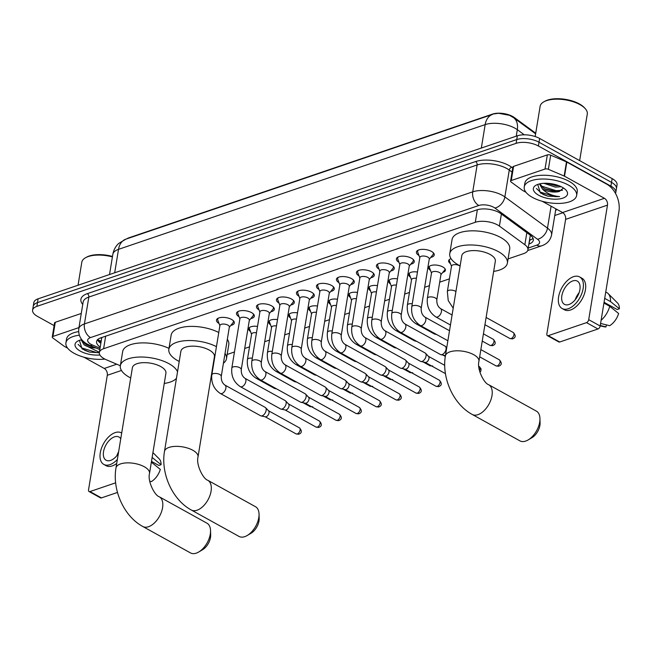 <?xml version="1.0" encoding="UTF-8"?>
<svg xmlns="http://www.w3.org/2000/svg" width="652" height="652" viewBox="0 0 652 652"><rect width="100%" height="100%" fill="white"/><g stroke="black" fill="none" stroke-linecap="round" stroke-linejoin="round"><path stroke-width="0.98" d="M430.483 270.409A8.492 3.708 9.3 0 1 428.633 267.54A8.492 3.708 9.3 0 1 433.971 265.014A8.492 3.708 9.3 0 1 442.798 266.953A8.492 3.708 9.3 0 1 445.406 270.287A8.492 3.708 9.3 0 1 442.741 272.414M219.039 323.482A9.038 3.945 9.3 0 1 216.488 320.059A9.038 3.945 9.3 0 1 222.161 317.377A9.038 3.945 9.3 0 1 231.55 319.431A9.038 3.945 9.3 0 1 234.329 322.976A9.038 3.945 9.3 0 1 230.816 325.413M239.031 316.685A9.038 3.945 9.3 0 1 236.48 313.262A9.038 3.945 9.3 0 1 242.161 310.572A9.038 3.945 9.3 0 1 251.542 312.626A9.038 3.945 9.3 0 1 254.321 316.179A9.038 3.945 9.3 0 1 250.808 318.608M259.031 309.879A9.038 3.945 9.3 0 1 256.472 306.456A9.038 3.945 9.3 0 1 262.153 303.775A9.038 3.945 9.3 0 1 271.534 305.829A9.038 3.945 9.3 0 1 274.313 309.374A9.038 3.945 9.3 0 1 270.8 311.811M279.023 303.082A9.038 3.945 9.3 0 1 276.464 299.659A9.038 3.945 9.3 0 1 282.145 296.97A9.038 3.945 9.3 0 1 291.525 299.023A9.038 3.945 9.3 0 1 294.305 302.577A9.038 3.945 9.3 0 1 290.792 305.006M299.015 296.277A9.038 3.945 9.3 0 1 296.456 292.854A9.038 3.945 9.3 0 1 302.137 290.173A9.038 3.945 9.3 0 1 311.517 292.226A9.038 3.945 9.3 0 1 314.297 295.772A9.038 3.945 9.3 0 1 310.784 298.208M319.007 289.48A9.038 3.945 9.3 0 1 316.448 286.057A9.038 3.945 9.3 0 1 322.129 283.367A9.038 3.945 9.3 0 1 331.509 285.421A9.038 3.945 9.3 0 1 334.289 288.975A9.038 3.945 9.3 0 1 330.776 291.403M338.999 282.675A9.038 3.945 9.3 0 1 336.448 279.252A9.038 3.945 9.3 0 1 342.121 276.57A9.038 3.945 9.3 0 1 351.51 278.624A9.038 3.945 9.3 0 1 354.28 282.169A9.038 3.945 9.3 0 1 350.768 284.606M358.991 275.877A9.038 3.945 9.3 0 1 356.44 272.454A9.038 3.945 9.3 0 1 362.113 269.765A9.038 3.945 9.3 0 1 371.501 271.819A9.038 3.945 9.3 0 1 374.272 275.372A9.038 3.945 9.3 0 1 370.76 277.801M378.983 269.072A9.038 3.945 9.3 0 1 376.432 265.649A9.038 3.945 9.3 0 1 382.105 262.968A9.038 3.945 9.3 0 1 391.493 265.022A9.038 3.945 9.3 0 1 394.264 268.567A9.038 3.945 9.3 0 1 390.752 271.004M398.975 262.275A9.038 3.945 9.3 0 1 396.424 258.852A9.038 3.945 9.3 0 1 402.097 256.163A9.038 3.945 9.3 0 1 411.485 258.216A9.038 3.945 9.3 0 1 414.256 261.77A9.038 3.945 9.3 0 1 410.744 264.199M418.967 255.47A9.038 3.945 9.3 0 1 416.416 252.047A9.038 3.945 9.3 0 1 422.088 249.366A9.038 3.945 9.3 0 1 431.477 251.419A9.038 3.945 9.3 0 1 434.248 254.973A9.038 3.945 9.3 0 1 430.736 257.401M508.079 258.901L523.662 253.604A15.925 6.96 -170.7 0 0 527.924 249.838A15.925 6.96 -170.7 0 0 524.86 244.736L499.408 226.097A15.925 6.96 -170.7 0 0 497.582 224.94A15.925 6.96 -170.7 0 0 475.308 222.283L103.611 348.722A15.925 6.96 -170.7 0 0 99.349 352.487A15.925 6.96 -170.7 0 0 106.39 359.79L120.343 365.739A29.201 12.755 9.3 0 1 138.68 357.068A29.201 12.755 9.3 0 1 169.007 363.718A29.201 12.755 9.3 0 1 177.531 371.77M535.724 133.204L514.306 117.515A14.336 6.259 -170.7 0 0 512.659 116.472A14.336 6.259 -170.7 0 0 492.61 114.084L128.843 237.825A14.336 6.259 -170.7 0 0 126.684 238.876M99.349 352.487L101.663 338.347A15.925 6.96 9.3 0 1 101.956 337.451M227.173 354.46L234.451 351.982M244.712 348.494L249.504 346.864M264.704 341.697L269.496 340.067M284.696 334.892L289.488 333.262M304.688 328.095L309.48 326.465M324.68 321.289L329.472 319.659M344.672 314.492L349.464 312.862M364.664 307.687L369.456 306.057M384.656 300.89L389.448 299.26M404.656 294.085L409.44 292.455M424.648 287.287L429.44 285.657M439.692 282.169L449.432 278.852M450.475 263.604A8.492 3.708 9.3 0 1 448.633 260.743A8.492 3.708 9.3 0 1 451.037 258.689M410.491 277.206A8.492 3.708 9.3 0 1 408.641 274.345A8.492 3.708 9.3 0 1 417.459 272.031M390.491 284.011A8.492 3.708 9.3 0 1 388.649 281.142A8.492 3.708 9.3 0 1 397.467 278.828M370.499 290.808A8.492 3.708 9.3 0 1 368.657 287.948A8.492 3.708 9.3 0 1 377.475 285.633M350.507 297.614A8.492 3.708 9.3 0 1 348.665 294.745A8.492 3.708 9.3 0 1 357.483 292.43M330.515 304.411A8.492 3.708 9.3 0 1 328.673 301.55A8.492 3.708 9.3 0 1 337.491 299.235M310.523 311.216A8.492 3.708 9.3 0 1 308.681 308.347A8.492 3.708 9.3 0 1 317.5 306.032M290.531 318.013A8.492 3.708 9.3 0 1 288.689 315.152A8.492 3.708 9.3 0 1 297.499 312.838M270.539 324.818A8.492 3.708 9.3 0 1 268.697 321.949A8.492 3.708 9.3 0 1 277.507 319.635M250.547 331.615A8.492 3.708 9.3 0 1 248.705 328.755A8.492 3.708 9.3 0 1 257.516 326.44M524.289 134.809L517.313 129.699A18.582 12.673 -53.8 0 0 513.531 117.653L509.505 115.322L498.617 113.285L492.61 114.084M54.124 325.601L37.49 316.399A15.925 6.96 9.3 0 1 32.6 310.14L33.219 306.367A15.925 6.96 9.3 0 1 37.482 302.601L516.734 139.569A15.925 6.96 9.3 0 1 539.008 142.226L611.543 182.389A15.925 6.96 9.3 0 1 616.433 188.64A15.925 6.96 9.3 0 0 611.543 182.389L539.008 142.226A15.925 6.96 9.3 0 0 516.734 139.569L37.482 302.601A15.925 6.96 9.3 0 0 33.219 306.367L33.839 302.601A15.925 6.96 9.3 0 1 38.101 298.828L517.354 135.795A15.925 6.96 9.3 0 1 539.628 138.46L612.155 178.615A15.925 6.96 9.3 0 1 617.053 184.875L615.814 192.413A15.925 6.96 9.3 0 1 615.496 193.375M528.87 244.084L529.049 244.019A15.925 6.96 -170.7 0 0 533.32 240.254A15.925 6.96 -170.7 0 0 530.255 235.152L500.989 213.717A15.925 6.96 -170.7 0 0 499.163 212.56A15.925 6.96 -170.7 0 0 476.881 209.903L100.848 337.826A15.925 6.96 -170.7 0 0 96.586 341.591A15.925 6.96 -170.7 0 0 100.229 347.092M32.6 310.14A15.925 6.96 9.3 0 1 36.871 306.375L516.115 143.342A15.925 6.96 9.3 0 1 538.397 145.999L610.924 186.154A15.925 6.96 9.3 0 1 615.814 192.413M562.88 212.739L554.77 215.494M100.848 343.319A15.925 6.96 9.3 0 1 97.498 339.806M533.026 238.273A15.925 6.96 9.3 0 1 529.668 240.254L529.481 240.311M511.274 180.522A2.657 1.157 -170.7 0 0 510.565 181.15L512.879 167.01A2.657 1.157 9.3 0 1 513.589 166.382L511.274 180.522L545.015 169.039L547.338 154.899A2.657 1.157 9.3 0 1 550.687 155.168L566.474 161.892A2.657 1.157 9.3 0 1 566.832 162.063L606.743 184.166A21.239 14.784 -108.8 0 1 618.927 211.476L600.174 326.016A2.657 1.516 119 0 1 597.982 328.983L586.531 322.642A2.657 1.516 -61 0 0 588.715 319.667L607.477 205.135A5.306 3.7 71.2 0 0 604.428 198.306L564.518 176.203A2.657 1.157 -170.7 0 0 564.159 176.032L548.373 169.308A2.657 1.157 -170.7 0 0 545.015 169.039M513.589 166.382L547.338 154.899M542.219 201.281L562.57 212.544A5.306 3.7 71.2 0 1 565.61 219.374L546.857 333.914A2.657 1.516 -61 0 0 547.378 335.617A2.657 1.516 -61 0 0 548.275 335.658L559.726 341.998L597.982 328.983M559.726 341.998A2.657 1.516 119 0 1 558.829 341.958L547.378 335.617M548.275 335.658L586.531 322.642M510.565 181.15A2.657 1.157 -170.7 0 0 511.078 181.998L522.35 190.254A2.657 1.157 -170.7 0 0 522.651 190.449L525.985 192.291M568.943 304.5A13.276 7.563 -61 0 0 579.009 293.025A13.276 7.563 -61 0 0 577.297 281.102A13.276 7.563 -61 0 0 572.798 280.93A13.276 7.563 -61 0 0 562.733 292.406A13.276 7.563 -61 0 0 564.436 304.329A13.276 7.563 -61 0 0 568.943 304.5M604.054 302.275L617.183 309.545L619.4 308.787L610.508 301.574L604.697 298.355M562.122 308.51L564.412 309.781A18.052 10.285 -61 0 0 570.533 310.01A18.052 10.285 -61 0 0 584.225 294.411A18.052 10.285 -61 0 0 581.902 278.192L579.612 276.921A18.052 10.285 -61 0 0 573.491 276.692A18.052 10.285 -61 0 0 559.807 292.3A18.052 10.285 -61 0 0 562.122 308.51A18.052 10.285 -61 0 0 568.242 308.746A18.052 10.285 -61 0 0 581.934 293.139A18.052 10.285 -61 0 0 579.612 276.921M610.508 301.574A17.522 9.984 -61 0 0 608.145 293.587A17.522 9.984 -61 0 0 606.841 292.609L605.741 291.998M619.4 308.787A13.806 7.865 -61 0 0 617.517 302.976L608.145 293.587M600.199 325.861L604.322 326.815A13.806 7.865 -61 0 0 606.034 326.921L606.368 324.875M600.256 325.478L606.034 326.921M603.988 302.715L609.498 305.764L609.571 305.332M601.103 320.295A17.522 9.984 -61 0 0 609.742 306.285L618.626 313.498A13.806 7.865 -61 0 1 609.644 325.69L600.59 323.433M603.931 303.074L609.742 306.285M579.139 292.65A13.276 7.563 -61 0 0 575.203 299.765M535.178 136.545L540.133 106.3A23.896 10.44 9.3 0 1 543.915 101.785L544.95 101.215A22.828 9.976 9.3 0 1 579.383 103.937A22.828 9.976 9.3 0 1 584.347 107.661L585.137 108.534A23.896 10.44 9.3 0 1 587.289 114.019L579.661 160.62M543.915 101.785A23.896 10.44 9.3 0 1 579.946 104.638A23.896 10.44 9.3 0 1 585.137 108.534M532.391 197.369A26.545 11.597 9.3 0 1 524.232 186.945A26.545 11.597 9.3 0 1 540.907 179.055A26.545 11.597 9.3 0 1 568.479 185.095A26.545 11.597 9.3 0 1 576.629 195.518A26.545 11.597 9.3 0 1 559.954 203.408A26.545 11.597 9.3 0 1 532.391 197.369M524.232 186.945L524.852 183.171A26.545 11.597 9.3 0 1 541.527 175.282A26.545 11.597 9.3 0 1 569.098 181.321A26.545 11.597 9.3 0 1 577.248 191.753L576.629 195.518M546.775 183.285L555.651 185.633L558.772 185.657M543.915 183.31L555.406 187.124L561.201 186.708M539.84 183.831L543.279 187.866L545.642 189.194L554.673 191.615L559.237 191.484L563.524 188.029M559.237 191.484A11.997 5.24 9.3 0 1 543.051 189.292A11.997 5.24 9.3 0 1 542.382 188.901L539.473 183.913M562.195 187.23A17.311 7.563 9.3 0 1 565.96 190.058A17.311 7.563 9.3 0 1 560.451 198.754A17.311 7.563 9.3 0 1 538.666 195.233A17.311 7.563 9.3 0 1 536.091 185.168A17.311 7.563 9.3 0 1 562.195 187.23M537.737 184.434L540.361 192.935L547.876 196.187L559.595 196.586C552.977 196.097 547.411 193.742 542.896 189.504L542.382 188.901M547.044 183.293L558.316 185.486M544.803 188.77L556.009 191.427L559.563 191.419M542.937 194.361L547.876 196.187M550.394 183.587L555.186 184.516M541.103 186.007L556.132 190.677L562.489 190.286M536.417 188.477L540.247 192.079L555.154 196.66L559.595 196.586M519.921 440.866A16.993 9.682 -61 0 0 525.683 441.078A16.993 9.682 -61 0 0 528.087 439.961A16.993 9.682 -61 0 0 539.954 418.535A16.993 9.682 -61 0 0 536.384 411.135L488.666 384.713A16.993 9.682 119 0 1 490.85 399.978A16.993 9.682 119 0 1 477.965 414.664A16.993 9.682 119 0 1 472.203 414.444L519.921 440.866M488.666 384.713C484.012 383.376 476.775 368.975 478.927 361.363L495.341 261.15A16.993 7.425 -170.7 0 0 490.117 254.476A16.993 7.425 -170.7 0 0 472.472 250.612A16.993 7.425 -170.7 0 0 461.803 255.665L445.397 355.87C441.583 377.875 453.221 404.183 472.203 414.444M460.125 265.902A29.201 12.755 9.3 0 1 458.723 265.16A29.201 12.755 9.3 0 1 449.75 253.685A29.201 12.755 9.3 0 1 468.095 245.013A29.201 12.755 9.3 0 1 498.421 251.656A29.201 12.755 9.3 0 1 507.386 263.123A29.201 12.755 9.3 0 1 493.662 271.395M449.75 253.685L452.064 239.545A29.201 12.755 9.3 0 1 470.41 230.873A29.201 12.755 9.3 0 1 500.736 237.515A29.201 12.755 9.3 0 1 509.701 248.982L507.386 263.123M539.954 418.535L540.084 422.985A11.679 6.659 119 0 1 531.926 437.712L528.087 439.961M239.015 536.425A16.993 9.682 -61 0 0 244.769 536.645A16.993 9.682 -61 0 0 247.181 535.52A16.993 9.682 -61 0 0 259.048 514.102A16.993 9.682 -61 0 0 255.47 506.694L207.752 480.271A16.993 9.682 119 0 1 209.936 495.536A16.993 9.682 119 0 1 197.059 510.223A16.993 9.682 119 0 1 191.297 510.003L239.015 536.425M207.752 480.271C203.106 478.935 195.869 464.534 198.021 456.922L214.427 356.709A16.993 7.425 -170.7 0 0 209.21 350.042A16.993 7.425 -170.7 0 0 191.566 346.171A16.993 7.425 -170.7 0 0 180.897 351.224L164.483 451.428C160.677 473.433 172.307 499.742 191.297 510.003M179.219 361.461A29.201 12.755 9.3 0 1 177.817 360.719A29.201 12.755 9.3 0 1 168.844 349.252A29.201 12.755 9.3 0 1 186.521 340.605A29.201 12.755 9.3 0 1 216.448 346.652M168.844 349.252L171.158 335.112A29.201 12.755 9.3 0 1 188.844 326.465A29.201 12.755 9.3 0 1 218.762 332.512M225.022 353.433A29.201 12.755 9.3 0 1 226.48 358.69A29.201 12.755 9.3 0 1 223.424 363.205M227.336 339.293A29.201 12.755 9.3 0 1 228.795 344.549L226.48 358.69M259.048 514.102L259.17 518.544A11.679 6.659 119 0 1 251.02 533.271L247.181 535.52M190.506 552.92A16.993 9.682 -61 0 0 196.268 553.14A16.993 9.682 -61 0 0 198.681 552.024A16.993 9.682 -61 0 0 210.539 530.598A16.993 9.682 -61 0 0 206.969 523.197L159.251 496.775A16.993 9.682 119 0 1 161.435 512.032A16.993 9.682 119 0 1 148.55 526.718A16.993 9.682 119 0 1 142.796 526.498L190.506 552.92M159.251 496.775C154.605 495.43 147.368 481.029 149.52 473.417L165.926 373.213A16.993 7.425 -170.7 0 0 160.71 366.538A16.993 7.425 -170.7 0 0 143.065 362.675A16.993 7.425 -170.7 0 0 132.389 367.72L115.983 467.932C112.168 489.929 123.807 516.245 142.796 526.498M130.718 377.956A29.201 12.755 9.3 0 1 129.308 377.223A29.201 12.755 9.3 0 1 120.343 365.748L122.657 351.607A29.201 12.755 9.3 0 1 139.585 343.009A29.201 12.755 9.3 0 1 168.982 348.38M176.464 378.282A29.201 12.755 9.3 0 1 164.247 383.449M210.539 530.598L210.669 535.039A11.679 6.659 119 0 1 202.519 549.775L198.681 552.024M418.454 250.05A7.963 3.48 -170.7 0 0 417.63 251.281A7.963 3.48 -170.7 0 0 417.728 252.153L419.806 257.703M427.81 257.116A4.776 2.086 -170.7 0 0 422.846 256.032A4.776 2.086 -170.7 0 0 419.847 257.45L411.754 306.847A4.776 2.086 -170.7 0 1 412.838 305.788A4.776 2.086 -170.7 0 1 419.717 306.513A4.776 2.086 -170.7 0 1 421.192 308.388L429.277 258.991A4.776 2.086 -170.7 0 0 427.81 257.116M429.236 259.252L432.977 254.647A7.963 3.48 -170.7 0 0 433.352 253.856A7.963 3.48 -170.7 0 0 432.952 252.43M398.462 256.855A7.963 3.48 -170.7 0 0 397.638 258.078A7.963 3.48 -170.7 0 0 397.736 258.95L399.815 264.508M407.818 263.921A4.776 2.086 -170.7 0 0 402.854 262.829A4.776 2.086 -170.7 0 0 399.855 264.247L391.762 313.645A4.776 2.086 -170.7 0 1 392.846 312.593A4.776 2.086 -170.7 0 1 399.725 313.319A4.776 2.086 -170.7 0 1 401.2 315.193L409.285 265.796A4.776 2.086 -170.7 0 0 407.818 263.921M400.255 332.251A4.776 2.722 119 0 0 401.673 332.373A4.776 2.722 119 0 0 401.876 332.316A4.776 2.722 119 0 0 405.503 328.184A4.776 2.722 119 0 0 404.884 323.897L445.12 346.171A4.776 2.722 119 0 1 445.495 346.465A4.776 2.722 119 0 1 446.058 349.244A4.776 2.722 119 0 1 442.113 354.59A4.776 2.722 119 0 1 440.939 354.696A4.776 2.722 119 0 1 440.491 354.533L400.255 332.251C393.824 327.907 390.996 321.705 391.762 313.645M445.43 355.625A3.447 1.964 119 0 1 445.275 355.601L440.939 354.696M409.244 266.049L412.985 261.452A7.963 3.48 -170.7 0 0 413.352 260.653A7.963 3.48 -170.7 0 0 412.96 259.227M378.47 263.652A7.963 3.48 -170.7 0 0 377.647 264.883A7.963 3.48 -170.7 0 0 377.744 265.755L379.823 271.305M387.826 270.719A4.776 2.086 -170.7 0 0 382.863 269.635A4.776 2.086 -170.7 0 0 379.863 271.053L371.77 320.45A4.776 2.086 -170.7 0 1 372.854 319.39A4.776 2.086 -170.7 0 1 379.733 320.116A4.776 2.086 -170.7 0 1 381.2 321.99L389.293 272.593A4.776 2.086 -170.7 0 0 387.826 270.719M380.263 339.056A4.776 2.722 119 0 0 381.681 339.179A4.776 2.722 119 0 0 381.885 339.121A4.776 2.722 119 0 0 385.511 334.989A4.776 2.722 119 0 0 384.892 330.694L425.128 352.976A4.776 2.722 119 0 1 425.503 353.262A4.776 2.722 119 0 1 426.058 356.049A4.776 2.722 119 0 1 422.121 361.395A4.776 2.722 119 0 1 420.947 361.501A4.776 2.722 119 0 1 420.499 361.33L380.263 339.056C373.832 334.704 371.004 328.502 371.77 320.45M428.299 356.245A3.447 1.964 119 0 1 428.576 356.457A3.447 1.964 119 0 1 428.975 358.47A3.447 1.964 119 0 1 426.131 362.333A3.447 1.964 119 0 1 425.283 362.406L420.947 361.501M389.252 272.854L392.993 268.249A7.963 3.48 -170.7 0 0 393.36 267.459A7.963 3.48 -170.7 0 0 392.969 266.032M358.478 270.458A7.963 3.48 -170.7 0 0 357.646 271.68A7.963 3.48 -170.7 0 0 357.752 272.552L359.822 278.111M367.834 277.524A4.776 2.086 -170.7 0 0 362.871 276.432A4.776 2.086 -170.7 0 0 359.871 277.85L351.778 327.247A4.776 2.086 -170.7 0 1 352.862 326.196A4.776 2.086 -170.7 0 1 359.741 326.921A4.776 2.086 -170.7 0 1 361.208 328.795L369.301 279.398A4.776 2.086 -170.7 0 0 367.834 277.524M360.271 345.853A4.776 2.722 119 0 0 361.689 345.976A4.776 2.722 119 0 0 361.893 345.919A4.776 2.722 119 0 0 365.511 341.787A4.776 2.722 119 0 0 364.9 337.5L405.137 359.774A4.776 2.722 119 0 1 405.511 360.067A4.776 2.722 119 0 1 406.066 362.846A4.776 2.722 119 0 1 402.129 368.193A4.776 2.722 119 0 1 400.956 368.298A4.776 2.722 119 0 1 400.507 368.135L360.271 345.853C353.84 341.509 351.012 335.307 351.778 327.247M408.307 363.05A3.447 1.964 119 0 1 408.584 363.262A3.447 1.964 119 0 1 408.983 365.267A3.447 1.964 119 0 1 406.139 369.13A3.447 1.964 119 0 1 405.291 369.203L400.956 368.298M369.26 279.651L373.001 275.054A7.963 3.48 -170.7 0 0 373.368 274.256A7.963 3.48 -170.7 0 0 372.977 272.829M338.486 277.255A7.963 3.48 -170.7 0 0 337.654 278.485A7.963 3.48 -170.7 0 0 337.76 279.358L339.831 284.908M347.842 284.321A4.776 2.086 -170.7 0 0 342.879 283.237A4.776 2.086 -170.7 0 0 339.879 284.655L331.786 334.052A4.776 2.086 -170.7 0 1 332.87 332.993A4.776 2.086 -170.7 0 1 339.749 333.718A4.776 2.086 -170.7 0 1 341.216 335.593L349.309 286.195A4.776 2.086 -170.7 0 0 347.842 284.321M340.279 352.659A4.776 2.722 119 0 0 341.697 352.781A4.776 2.722 119 0 0 341.901 352.724A4.776 2.722 119 0 0 345.519 348.592A4.776 2.722 119 0 0 344.908 344.297L385.145 366.579A4.776 2.722 119 0 1 385.519 366.864A4.776 2.722 119 0 1 386.074 369.651A4.776 2.722 119 0 1 382.137 374.998A4.776 2.722 119 0 1 380.964 375.104A4.776 2.722 119 0 1 380.515 374.933L340.279 352.659C333.848 348.307 331.02 342.104 331.786 334.052M388.315 369.847A3.447 1.964 119 0 1 388.592 370.059A3.447 1.964 119 0 1 388.991 372.072A3.447 1.964 119 0 1 386.147 375.935A3.447 1.964 119 0 1 385.299 376.008L380.964 375.104M349.268 286.456L353.009 281.851A7.963 3.48 -170.7 0 0 353.376 281.061A7.963 3.48 -170.7 0 0 352.985 279.635M318.494 284.06A7.963 3.48 -170.7 0 0 317.663 285.283A7.963 3.48 -170.7 0 0 317.76 286.155L319.839 291.713M327.85 291.126A4.776 2.086 -170.7 0 0 322.887 290.034A4.776 2.086 -170.7 0 0 319.879 291.452L311.795 340.849A4.776 2.086 -170.7 0 1 312.878 339.798A4.776 2.086 -170.7 0 1 319.757 340.523A4.776 2.086 -170.7 0 1 321.224 342.398L329.317 293.001A4.776 2.086 -170.7 0 0 327.85 291.126M320.287 359.456A4.776 2.722 119 0 0 321.705 359.578A4.776 2.722 119 0 0 321.909 359.521A4.776 2.722 119 0 0 325.527 355.389A4.776 2.722 119 0 0 324.916 351.102L365.153 373.376A4.776 2.722 119 0 1 365.527 373.669A4.776 2.722 119 0 1 366.082 376.448A4.776 2.722 119 0 1 362.137 381.795A4.776 2.722 119 0 1 360.972 381.901A4.776 2.722 119 0 1 360.523 381.738L320.287 359.456C313.856 355.112 311.028 348.91 311.795 340.849M368.323 376.652A3.447 1.964 119 0 1 368.6 376.864A3.447 1.964 119 0 1 368.999 378.869A3.447 1.964 119 0 1 366.147 382.732A3.447 1.964 119 0 1 365.307 382.805L360.972 381.901M329.276 293.253L333.009 288.657A7.963 3.48 -170.7 0 0 333.384 287.858A7.963 3.48 -170.7 0 0 332.993 286.432M298.502 290.857A7.963 3.48 -170.7 0 0 297.671 292.088A7.963 3.48 -170.7 0 0 297.768 292.96L299.847 298.51M307.85 297.923A4.776 2.086 -170.7 0 0 302.895 296.839A4.776 2.086 -170.7 0 0 299.887 298.257L291.803 347.655A4.776 2.086 -170.7 0 1 292.887 346.595A4.776 2.086 -170.7 0 1 299.765 347.32A4.776 2.086 -170.7 0 1 301.232 349.195L309.325 299.798A4.776 2.086 -170.7 0 0 307.85 297.923M300.295 366.261A4.776 2.722 119 0 0 301.713 366.383A4.776 2.722 119 0 0 301.917 366.326A4.776 2.722 119 0 0 305.535 362.194A4.776 2.722 119 0 0 304.924 357.899L345.161 380.181A4.776 2.722 119 0 1 345.536 380.466A4.776 2.722 119 0 1 346.09 383.254A4.776 2.722 119 0 1 342.145 388.6A4.776 2.722 119 0 1 340.98 388.706A4.776 2.722 119 0 1 340.531 388.535L300.295 366.261C293.865 361.909 291.028 355.707 291.803 347.655M348.331 383.449A3.447 1.964 119 0 1 348.608 383.661A3.447 1.964 119 0 1 349.007 385.674A3.447 1.964 119 0 1 346.155 389.537A3.447 1.964 119 0 1 345.315 389.611L340.98 388.706M309.276 300.059L313.017 295.454A7.963 3.48 -170.7 0 0 313.392 294.663A7.963 3.48 -170.7 0 0 313.001 293.237M278.51 297.662A7.963 3.48 -170.7 0 0 277.679 298.885A7.963 3.48 -170.7 0 0 277.776 299.757L279.855 305.315M287.858 304.728A4.776 2.086 -170.7 0 0 282.903 303.636A4.776 2.086 -170.7 0 0 279.895 305.054L271.811 354.452A4.776 2.086 -170.7 0 1 272.895 353.4A4.776 2.086 -170.7 0 1 279.773 354.126A4.776 2.086 -170.7 0 1 281.24 356L289.325 306.603A4.776 2.086 -170.7 0 0 287.858 304.728M280.303 373.058A4.776 2.722 119 0 0 281.721 373.18A4.776 2.722 119 0 0 281.917 373.123A4.776 2.722 119 0 0 285.543 368.991A4.776 2.722 119 0 0 284.932 364.704L325.161 386.978A4.776 2.722 119 0 1 325.544 387.272A4.776 2.722 119 0 1 326.098 390.051A4.776 2.722 119 0 1 322.153 395.397A4.776 2.722 119 0 1 320.98 395.503A4.776 2.722 119 0 1 320.531 395.34L280.303 373.058C273.873 368.714 271.036 362.512 271.811 354.452M328.339 390.255A3.447 1.964 119 0 1 328.608 390.466A3.447 1.964 119 0 1 329.015 392.471A3.447 1.964 119 0 1 326.163 396.334A3.447 1.964 119 0 1 325.315 396.408L320.98 395.503M289.284 306.856L293.025 302.259A7.963 3.48 -170.7 0 0 293.4 301.46A7.963 3.48 -170.7 0 0 293.009 300.034M258.518 304.46A7.963 3.48 -170.7 0 0 257.687 305.69A7.963 3.48 -170.7 0 0 257.784 306.562L259.863 312.112M267.866 311.526A4.776 2.086 -170.7 0 0 262.903 310.442A4.776 2.086 -170.7 0 0 259.903 311.86L251.819 361.257A4.776 2.086 -170.7 0 1 252.894 360.197A4.776 2.086 -170.7 0 1 259.781 360.923A4.776 2.086 -170.7 0 1 261.248 362.797L269.333 313.4A4.776 2.086 -170.7 0 0 267.866 311.526M260.311 379.863A4.776 2.722 119 0 0 261.721 379.986A4.776 2.722 119 0 0 261.925 379.92A4.776 2.722 119 0 0 265.551 375.796A4.776 2.722 119 0 0 264.94 371.501L305.169 393.775A4.776 2.722 119 0 1 305.552 394.069A4.776 2.722 119 0 1 306.106 396.856A4.776 2.722 119 0 1 302.161 402.202A4.776 2.722 119 0 1 300.988 402.308A4.776 2.722 119 0 1 300.539 402.137L260.311 379.863C253.881 375.511 251.044 369.309 251.819 361.257M308.347 397.052A3.447 1.964 119 0 1 308.616 397.264A3.447 1.964 119 0 1 309.024 399.277A3.447 1.964 119 0 1 306.171 403.14A3.447 1.964 119 0 1 305.323 403.213L300.988 402.308M269.292 313.661L273.033 309.056A7.963 3.48 -170.7 0 0 273.408 308.266A7.963 3.48 -170.7 0 0 273.017 306.839M238.518 311.265A7.963 3.48 -170.7 0 0 237.695 312.487A7.963 3.48 -170.7 0 0 237.793 313.359L239.871 318.918M247.874 318.331A4.776 2.086 -170.7 0 0 242.911 317.239A4.776 2.086 -170.7 0 0 239.912 318.657L231.827 368.054A4.776 2.086 -170.7 0 1 232.903 367.003A4.776 2.086 -170.7 0 1 239.789 367.728A4.776 2.086 -170.7 0 1 241.256 369.602L249.341 320.205A4.776 2.086 -170.7 0 0 247.874 318.331M240.311 386.66A4.776 2.722 119 0 0 241.729 386.783A4.776 2.722 119 0 0 241.933 386.726A4.776 2.722 119 0 0 245.559 382.594A4.776 2.722 119 0 0 244.948 378.307L285.177 400.581A4.776 2.722 119 0 1 285.56 400.874A4.776 2.722 119 0 1 286.114 403.653A4.776 2.722 119 0 1 282.169 409A4.776 2.722 119 0 1 280.996 409.106A4.776 2.722 119 0 1 280.547 408.943L240.311 386.66C233.889 382.317 231.052 376.114 231.827 368.054M288.355 403.857A3.447 1.964 119 0 1 288.624 404.069A3.447 1.964 119 0 1 289.023 406.074A3.447 1.964 119 0 1 286.179 409.937A3.447 1.964 119 0 1 285.332 410.01L280.996 409.106M249.3 320.458L253.041 315.861A7.963 3.48 -170.7 0 0 253.416 315.063A7.963 3.48 -170.7 0 0 253.017 313.636M218.526 318.062A7.963 3.48 -170.7 0 0 217.703 319.293A7.963 3.48 -170.7 0 0 217.801 320.165L219.879 325.715M227.882 325.128A4.776 2.086 -170.7 0 0 222.919 324.044A4.776 2.086 -170.7 0 0 219.92 325.462L211.827 374.859A4.776 2.086 -170.7 0 1 212.911 373.8A4.776 2.086 -170.7 0 1 219.797 374.525A4.776 2.086 -170.7 0 1 221.264 376.4L229.349 327.002A4.776 2.086 -170.7 0 0 227.882 325.128M220.319 393.466A4.776 2.722 119 0 0 221.737 393.588A4.776 2.722 119 0 0 221.941 393.523A4.776 2.722 119 0 0 225.568 389.399A4.776 2.722 119 0 0 224.948 385.104L265.185 407.378A4.776 2.722 119 0 1 265.568 407.671A4.776 2.722 119 0 1 266.122 410.458A4.776 2.722 119 0 1 262.177 415.805A4.776 2.722 119 0 1 261.004 415.911A4.776 2.722 119 0 1 260.555 415.74L220.319 393.466C213.889 389.114 211.061 382.911 211.827 374.859M268.363 410.654A3.447 1.964 119 0 1 268.632 410.866A3.447 1.964 119 0 1 269.031 412.879A3.447 1.964 119 0 1 266.187 416.742A3.447 1.964 119 0 1 265.34 416.815L261.004 415.911M229.308 327.263L233.049 322.658A7.963 3.48 -170.7 0 0 233.424 321.868A7.963 3.48 -170.7 0 0 233.025 320.442M449.424 259.504A7.963 3.48 -170.7 0 0 449.309 259.887A7.963 3.48 -170.7 0 0 449.407 260.759L451.486 266.309M460.092 266.114A4.776 2.086 -170.7 0 0 459.489 265.723A4.776 2.086 -170.7 0 0 454.526 264.63A4.776 2.086 -170.7 0 0 451.526 266.057L447.353 291.509A4.776 2.086 -170.7 0 1 448.437 290.45A4.776 2.086 -170.7 0 1 455.324 291.175A4.776 2.086 -170.7 0 1 455.927 291.566M429.432 266.301A7.963 3.48 -170.7 0 0 429.318 266.684A7.963 3.48 -170.7 0 0 429.415 267.556L431.494 273.106M436.799 299.855L440.964 274.402A4.776 2.086 -170.7 0 0 439.497 272.52A4.776 2.086 -170.7 0 0 434.534 271.436A4.776 2.086 -170.7 0 0 431.534 272.854L427.362 298.306A4.776 2.086 -170.7 0 1 428.445 297.255A4.776 2.086 -170.7 0 1 435.324 297.972A4.776 2.086 -170.7 0 1 436.799 299.855C436.677 303.84 437.908 306.733 440.483 308.551A4.776 2.722 119 0 1 441.102 312.846A4.776 2.722 119 0 1 437.476 316.978A4.776 2.722 119 0 1 437.272 317.035A4.776 2.722 119 0 1 435.854 316.913L450.451 324.998M440.923 274.655L444.664 270.05A7.963 3.48 -170.7 0 0 445.031 269.26A7.963 3.48 -170.7 0 0 445.047 268.86M409.44 273.106A7.963 3.48 -170.7 0 0 409.326 273.49A7.963 3.48 -170.7 0 0 409.423 274.362L411.502 279.912M416.424 278.339A4.776 2.086 -170.7 0 0 411.542 279.659L407.37 305.112A4.776 2.086 -170.7 0 1 408.454 304.052A4.776 2.086 -170.7 0 1 412.26 303.799M435.87 334.101A4.776 2.722 119 0 1 434.868 334.15A4.776 2.722 119 0 1 434.419 333.987L415.862 323.718C409.432 319.366 406.603 313.164 407.37 305.112M389.448 279.904A7.963 3.48 -170.7 0 0 389.325 280.287A7.963 3.48 -170.7 0 0 389.431 281.159L391.502 286.709M396.432 285.144A4.776 2.086 -170.7 0 0 391.55 286.456L387.378 311.909A4.776 2.086 -170.7 0 1 388.462 310.857A4.776 2.086 -170.7 0 1 392.268 310.596M415.878 340.906A4.776 2.722 119 0 1 414.868 340.955A4.776 2.722 119 0 1 414.419 340.792L395.87 330.515C389.44 326.171 386.612 319.969 387.378 311.909M369.448 286.709A7.963 3.48 -170.7 0 0 369.334 287.092A7.963 3.48 -170.7 0 0 369.431 287.964L371.51 293.514M376.44 291.941A4.776 2.086 -170.7 0 0 371.55 293.261L367.386 318.714A4.776 2.086 -170.7 0 1 368.47 317.654A4.776 2.086 -170.7 0 1 372.268 317.402M395.886 347.703A4.776 2.722 119 0 1 394.876 347.752A4.776 2.722 119 0 1 394.427 347.589L375.878 337.32C369.448 332.968 366.62 326.766 367.386 318.714M349.456 293.506A7.963 3.48 -170.7 0 0 349.342 293.889A7.963 3.48 -170.7 0 0 349.439 294.761L351.518 300.311M356.448 298.746A4.776 2.086 -170.7 0 0 351.558 300.059L347.394 325.511A4.776 2.086 -170.7 0 1 348.478 324.46A4.776 2.086 -170.7 0 1 352.276 324.199M375.894 354.509A4.776 2.722 119 0 1 374.884 354.558A4.776 2.722 119 0 1 374.435 354.395L355.886 344.117C349.456 339.773 346.628 333.571 347.394 325.511M329.464 300.311A7.963 3.48 -170.7 0 0 329.35 300.694A7.963 3.48 -170.7 0 0 329.447 301.566L331.526 307.116M336.456 305.543A4.776 2.086 -170.7 0 0 331.566 306.864L327.402 332.316A4.776 2.086 -170.7 0 1 328.486 331.257A4.776 2.086 -170.7 0 1 332.284 331.004M355.894 361.306A4.776 2.722 119 0 1 354.892 361.355A4.776 2.722 119 0 1 354.443 361.192L335.894 350.923C329.464 346.571 326.636 340.368 327.402 332.316M309.472 307.108A7.963 3.48 -170.7 0 0 309.358 307.491A7.963 3.48 -170.7 0 0 309.455 308.363L311.534 313.914M316.464 312.349A4.776 2.086 -170.7 0 0 311.575 313.661L307.41 339.113A4.776 2.086 -170.7 0 1 308.494 338.062A4.776 2.086 -170.7 0 1 312.292 337.801M335.902 368.111A4.776 2.722 119 0 1 334.9 368.16A4.776 2.722 119 0 1 334.452 367.997L315.902 357.72C309.472 353.376 306.636 347.174 307.41 339.113M289.48 313.914A7.963 3.48 -170.7 0 0 289.366 314.297A7.963 3.48 -170.7 0 0 289.464 315.169L291.542 320.719M296.473 319.146A4.776 2.086 -170.7 0 0 291.583 320.466L287.418 345.919A4.776 2.086 -170.7 0 1 288.502 344.859A4.776 2.086 -170.7 0 1 292.3 344.606M315.91 374.908A4.776 2.722 119 0 1 314.908 374.957A4.776 2.722 119 0 1 314.46 374.794L295.91 364.525C289.48 360.173 286.644 353.971 287.418 345.919M269.488 320.711A7.963 3.48 -170.7 0 0 269.374 321.094A7.963 3.48 -170.7 0 0 269.472 321.966L271.55 327.516M276.472 325.951A4.776 2.086 -170.7 0 0 271.591 327.263L267.426 352.716A4.776 2.086 -170.7 0 1 268.502 351.664A4.776 2.086 -170.7 0 1 272.308 351.404M295.918 381.713A4.776 2.722 119 0 1 294.916 381.762A4.776 2.722 119 0 1 294.468 381.599L275.918 371.322C269.488 366.978 266.652 360.776 267.426 352.716M249.496 327.516A7.963 3.48 -170.7 0 0 249.382 327.899A7.963 3.48 -170.7 0 0 249.48 328.771L251.558 334.321M256.48 332.748A4.776 2.086 -170.7 0 0 251.599 334.068L247.434 359.521A4.776 2.086 -170.7 0 1 248.51 358.461A4.776 2.086 -170.7 0 1 252.316 358.209M275.926 388.51A4.776 2.722 119 0 1 274.924 388.559A4.776 2.722 119 0 1 274.476 388.396L255.918 378.127C249.496 373.775 246.66 367.573 247.434 359.521M52.959 336.432A2.657 1.157 -170.7 0 0 52.25 337.06L54.564 322.919A2.657 1.157 9.3 0 1 55.273 322.292L52.959 336.432L78.957 327.589M55.273 322.292L81.272 313.449M83.904 357.198L104.247 368.462A5.306 3.7 71.2 0 1 107.295 375.283L88.542 489.823A2.657 1.516 -61 0 0 89.055 491.535A2.657 1.516 -61 0 0 89.96 491.567L101.41 497.908L117.49 492.439M101.41 497.908A2.657 1.516 119 0 1 100.514 497.875L89.055 491.535M89.96 491.567L115.64 482.83M52.25 337.06A2.657 1.157 -170.7 0 0 52.755 337.907L64.035 346.163A2.657 1.157 -170.7 0 0 64.336 346.359L67.669 348.201M120.759 438.788A13.276 7.563 -61 0 0 118.982 437.019A13.276 7.563 -61 0 0 114.483 436.848A13.276 7.563 -61 0 0 104.418 448.323A13.276 7.563 -61 0 0 106.121 460.239A13.276 7.563 -61 0 0 110.62 460.41A13.276 7.563 -61 0 0 118.305 453.719M151.492 461.371L158.86 465.455L161.085 464.697L152.136 457.451M121.688 433.075A18.052 10.285 -61 0 0 121.296 432.838A18.052 10.285 -61 0 0 115.176 432.602A18.052 10.285 -61 0 0 101.484 448.209A18.052 10.285 -61 0 0 103.807 464.42L106.097 465.691A18.052 10.285 -61 0 0 112.217 465.919A18.052 10.285 -61 0 0 116.724 463.417M103.807 464.42A18.052 10.285 -61 0 0 109.927 464.656A18.052 10.285 -61 0 0 117.376 459.432M152.193 457.484A17.522 9.984 -61 0 0 152.209 456.962M161.085 464.697A13.806 7.865 -61 0 0 159.202 458.886L152.927 452.602M151.264 462.773A17.522 9.984 -61 0 0 151.427 462.203L160.31 469.416A13.806 7.865 -61 0 1 151.321 481.6L149.732 481.209M118.631 451.771A13.276 7.563 -61 0 0 116.879 455.675M78.044 285.242L81.81 262.21A23.896 10.44 9.3 0 1 85.599 257.695L86.634 257.124A22.828 9.976 9.3 0 1 112.486 256.456M85.599 257.695A23.896 10.44 9.3 0 1 112.413 256.921M104.85 359.073A26.545 11.597 9.3 0 1 74.075 353.278A26.545 11.597 9.3 0 1 65.917 342.854A26.545 11.597 9.3 0 1 79.283 335.226M65.917 342.854L66.537 339.081A26.545 11.597 9.3 0 1 78.582 331.632M81.524 339.741L84.964 343.775L87.327 345.112L94.418 347.296M95.958 347.956A11.997 5.24 9.3 0 1 84.736 345.201A11.997 5.24 9.3 0 1 84.067 344.81L81.158 339.831M99.903 354.973A17.311 7.563 9.3 0 1 80.351 351.143A17.311 7.563 9.3 0 1 77.775 341.077A17.311 7.563 9.3 0 1 81.818 339.684M79.422 340.344L82.046 348.853L89.552 352.096L99.316 352.756M99.381 352.276L84.067 344.81M86.488 344.68L93.081 346.725M84.613 350.271L89.552 352.096M82.788 341.925L88.028 344.5M78.101 344.386L81.932 347.989L96.83 352.577L99.324 352.618M501.388 214.011L499.408 226.097M97.425 339.529L99.617 340.597A15.925 7.009 -66.9 0 0 101.256 340.833M514.306 117.515L514.2 118.142M101.182 337.712A5.306 2.323 -170.7 0 0 101.59 338.779M530.948 239.732A15.925 11.092 -108.8 0 1 529.62 239.496M477.354 209.748L475.308 222.283M526.832 232.65L524.86 244.736M105.665 336.188L103.611 348.722M516.245 136.17L517.313 129.699A21.239 9.275 -170.7 0 0 514.876 128.151A21.239 9.275 -170.7 0 0 485.169 124.605A18.582 12.934 -108.8 0 1 492.545 114.41L125.893 239.145A18.582 12.934 71.2 0 0 118.517 249.341A21.239 9.275 -170.7 0 0 112.829 254.362C113.578 250.075 115.518 246.44 118.656 243.465L125.893 239.145M481.331 148.053L485.169 124.605L118.517 249.341L114.679 272.78M38.101 298.828L36.871 306.375M517.354 135.795L516.115 143.342M539.628 138.46L538.397 145.999M612.155 178.615L610.924 186.154M528.218 248.062L536.718 245.168A10.619 4.637 -170.7 0 0 537.517 239.26L494.892 208.037A10.619 4.637 -170.7 0 0 493.67 207.263A10.619 4.637 -170.7 0 0 478.821 205.494L90.514 337.589A10.619 4.637 -170.7 0 0 90.93 344.272A10.619 4.637 -170.7 0 0 92.364 344.965L100.041 348.233M90.514 337.589A10.619 7.392 71.2 0 1 84.426 323.93L472.733 191.835A21.239 9.275 9.3 0 1 502.431 195.38A21.239 9.275 9.3 0 1 504.868 196.92L509.269 170.058A21.239 9.275 -170.7 0 0 506.832 168.518A21.239 9.275 -170.7 0 0 477.134 164.972L88.827 297.067A21.239 9.275 -170.7 0 0 83.13 302.088L78.737 328.95A21.239 9.275 9.3 0 1 84.426 323.93L88.827 297.067A2.657 1.85 -108.8 0 0 87.303 293.653L475.61 161.557A2.657 1.85 -108.8 0 1 477.134 164.972L472.733 191.835A10.619 7.392 71.2 0 0 478.821 205.494M78.737 328.95C78.24 335.707 81.109 340.768 87.335 344.134L89.748 345.307A10.619 4.678 -66.9 0 0 92.364 344.965M475.61 161.557A23.896 10.44 9.3 0 1 509.025 165.543A23.896 10.44 9.3 0 1 511.763 167.279L512.716 167.98M556.979 209.455A23.896 10.44 9.3 0 1 555.594 210.441M82.747 304.451A23.896 10.44 9.3 0 1 87.303 293.653M494.892 208.037A10.619 7.245 -53.8 0 0 504.868 196.92L547.493 228.143L551.087 206.195M537.517 239.26A10.619 7.245 -53.8 0 0 547.493 228.143A21.239 9.275 9.3 0 1 551.584 234.948L555.863 208.836M512.048 172.095L509.269 170.058A2.657 1.809 126.2 0 1 511.763 167.279M536.718 245.168A10.619 7.392 71.2 0 0 541.682 245.796C547.061 243.978 550.361 240.36 551.584 234.948M101.068 341.958L97.963 340.629M529.668 240.254L529.049 244.019M565.61 219.374L607.477 205.135M562.57 212.544L604.428 198.306M566.832 162.063L564.518 176.203M588.715 319.667L600.174 326.016M564.159 176.032L566.474 161.892M550.687 155.168L548.373 169.308M478.927 361.363A16.993 7.425 -170.7 0 0 473.711 354.688A16.993 7.425 -170.7 0 0 449.945 351.852A16.993 7.425 -170.7 0 0 445.397 355.87M198.021 456.922A16.993 7.425 -170.7 0 0 192.796 450.247A16.993 7.425 -170.7 0 0 169.039 447.411A16.993 7.425 -170.7 0 0 164.483 451.428M149.52 473.417A16.993 7.425 -170.7 0 0 144.296 466.75A16.993 7.425 -170.7 0 0 120.538 463.914A16.993 7.425 -170.7 0 0 115.983 467.932M496.017 365.886L498.804 366.139C501.893 364.99 502.081 362.895 499.359 359.847A3.447 1.964 119 0 1 499.807 362.952A3.447 1.964 119 0 1 497.191 365.935A3.447 1.964 119 0 1 496.017 365.886L479.668 356.84M498.804 366.139A3.447 2.404 -108.8 0 1 497.191 365.935M421.192 308.388C421.07 312.373 422.3 315.275 424.876 317.092A4.776 2.722 119 0 1 425.495 321.387A4.776 2.722 119 0 1 421.868 325.519A4.776 2.722 119 0 1 421.665 325.576A4.776 2.722 119 0 1 420.247 325.454C413.816 321.102 410.988 314.9 411.754 306.847M479.937 372.3L480.907 370.947L481.046 368.828L479.367 366.652A3.447 1.964 119 0 1 479.448 370.556M436.041 386.294L438.82 386.538C441.917 385.397 442.105 383.303 439.383 380.255A3.447 1.964 119 0 1 439.823 383.352A3.447 1.964 119 0 1 437.207 386.334A3.447 1.964 119 0 1 436.041 386.294L405.12 369.171M438.82 386.538A3.447 2.404 -108.8 0 1 437.207 386.334M416.049 393.091L418.828 393.343C421.925 392.194 422.105 390.1 419.391 387.052A3.447 1.964 119 0 1 419.831 390.157A3.447 1.964 119 0 1 417.215 393.14A3.447 1.964 119 0 1 416.049 393.091L385.12 375.968M418.828 393.343A3.447 2.404 -108.8 0 1 417.215 393.14M396.057 399.896L398.837 400.141C401.925 399 402.113 396.905 399.399 393.857A3.447 1.964 119 0 1 399.839 396.954A3.447 1.964 119 0 1 397.223 399.937A3.447 1.964 119 0 1 396.057 399.896L365.128 382.773M398.837 400.141A3.447 2.404 -108.8 0 1 397.223 399.937M376.057 406.693L378.845 406.946C381.933 405.797 382.121 403.702 379.407 400.654A3.447 1.964 119 0 1 379.847 403.759A3.447 1.964 119 0 1 377.231 406.742A3.447 1.964 119 0 1 376.057 406.693L345.136 389.57M378.845 406.946A3.447 2.404 -108.8 0 1 377.231 406.742M356.065 413.498L358.853 413.743C361.942 412.602 362.129 410.507 359.415 407.459A3.447 1.964 119 0 1 359.855 410.556A3.447 1.964 119 0 1 357.239 413.539A3.447 1.964 119 0 1 356.065 413.498L325.144 396.375M358.853 413.743A3.447 2.404 -108.8 0 1 357.239 413.539M336.073 420.296L338.861 420.548C341.95 419.399 342.137 417.304 339.423 414.256A3.447 1.964 119 0 1 339.863 417.361A3.447 1.964 119 0 1 337.247 420.344A3.447 1.964 119 0 1 336.073 420.296L305.152 403.172M338.861 420.548A3.447 2.404 -108.8 0 1 337.247 420.344M316.081 427.101L318.869 427.345C321.958 426.204 322.145 424.11 319.423 421.062A3.447 1.964 119 0 1 319.871 424.159A3.447 1.964 119 0 1 317.255 427.142A3.447 1.964 119 0 1 316.081 427.101L285.16 409.978M318.869 427.345A3.447 2.404 -108.8 0 1 317.255 427.142M296.089 433.898L298.877 434.151C301.966 433.001 302.153 430.907 299.431 427.859A3.447 1.964 119 0 1 299.879 430.964A3.447 1.964 119 0 1 297.263 433.947A3.447 1.964 119 0 1 296.089 433.898L265.168 416.775M298.877 434.151A3.447 2.404 -108.8 0 1 297.263 433.947M509.937 338.543L512.716 338.795C515.813 337.646 515.993 335.552 513.279 332.504A3.447 1.964 119 0 1 513.719 335.601A3.447 1.964 119 0 1 511.103 338.592A3.447 1.964 119 0 1 509.937 338.543L484.933 324.696M512.716 338.795A3.447 2.404 -108.8 0 1 511.103 338.592M489.945 345.348L492.725 345.593C495.813 344.452 496.001 342.349 493.287 339.309A3.447 1.964 119 0 1 493.727 342.406A3.447 1.964 119 0 1 491.111 345.389A3.447 1.964 119 0 1 489.945 345.348L482.252 341.086M492.725 345.593A3.447 2.404 -108.8 0 1 491.111 345.389M417.745 323.677A4.776 2.722 119 0 1 417.484 323.775A4.776 2.722 119 0 1 417.28 323.84A4.776 2.722 119 0 1 415.862 323.718M397.744 330.482A4.776 2.722 119 0 1 397.492 330.58A4.776 2.722 119 0 1 397.288 330.637A4.776 2.722 119 0 1 395.87 330.515M431.233 365.756A3.447 1.964 119 0 1 431.135 365.796A3.447 1.964 119 0 1 429.961 365.748L423.107 361.95M431.714 366.025A3.447 2.404 -108.8 0 1 431.135 365.796M377.752 337.28A4.776 2.722 119 0 1 377.5 337.377A4.776 2.722 119 0 1 377.296 337.443A4.776 2.722 119 0 1 375.878 337.32M411.241 372.561A3.447 1.964 119 0 1 411.143 372.594A3.447 1.964 119 0 1 409.969 372.553L403.115 368.755M411.722 372.83A3.447 2.404 -108.8 0 1 411.143 372.594M357.761 344.085A4.776 2.722 119 0 1 357.508 344.183A4.776 2.722 119 0 1 357.304 344.24A4.776 2.722 119 0 1 355.886 344.117M391.241 379.358A3.447 1.964 119 0 1 391.151 379.399A3.447 1.964 119 0 1 389.977 379.35L383.115 375.552M391.73 379.627A3.447 2.404 -108.8 0 1 391.151 379.399M337.769 350.882A4.776 2.722 119 0 1 337.516 350.98A4.776 2.722 119 0 1 337.312 351.045A4.776 2.722 119 0 1 335.894 350.923M371.249 386.163A3.447 1.964 119 0 1 371.159 386.196A3.447 1.964 119 0 1 369.986 386.155L363.123 382.357M371.73 386.432A3.447 2.404 -108.8 0 1 371.159 386.196M317.777 357.687A4.776 2.722 119 0 1 317.524 357.785A4.776 2.722 119 0 1 317.32 357.842A4.776 2.722 119 0 1 315.902 357.72M351.257 392.96A3.447 1.964 119 0 1 351.167 393.001A3.447 1.964 119 0 1 349.994 392.952L343.131 389.154M351.738 393.229A3.447 2.404 -108.8 0 1 351.167 393.001M297.785 364.484A4.776 2.722 119 0 1 297.524 364.582A4.776 2.722 119 0 1 297.328 364.647A4.776 2.722 119 0 1 295.91 364.525M331.265 399.766A3.447 1.964 119 0 1 331.167 399.798A3.447 1.964 119 0 1 330.002 399.757L323.139 395.96M331.746 400.035A3.447 2.404 -108.8 0 1 331.167 399.798M277.793 371.29A4.776 2.722 119 0 1 277.532 371.387A4.776 2.722 119 0 1 277.328 371.444A4.776 2.722 119 0 1 275.918 371.322M311.273 406.563A3.447 1.964 119 0 1 311.175 406.603A3.447 1.964 119 0 1 310.01 406.555L303.147 402.757M311.754 406.832A3.447 2.404 -108.8 0 1 311.175 406.603M257.801 378.087A4.776 2.722 119 0 1 257.54 378.184A4.776 2.722 119 0 1 257.336 378.25A4.776 2.722 119 0 1 255.918 378.127M107.295 375.283L121.451 370.466M104.247 368.462L116.749 364.207M99.617 340.597L101.182 341.265M530.272 235.494L527.924 249.838M513.531 117.653L535.618 133.831M112.829 254.362L109.528 274.533M527.721 250.547L541.682 245.796M89.748 345.307L99.821 349.594M417.63 251.281L417.777 250.376M420.247 325.454L447.867 340.743M433.352 253.856L433.498 252.952M424.876 317.092L449.513 330.727M499.359 359.847L480.85 349.602M397.638 258.078L397.785 257.181M446.726 347.736L445.495 346.465M413.352 260.653L413.498 259.757M404.884 323.897C402.308 322.08 401.078 319.178 401.2 315.193M479.367 366.652L478.764 366.318M377.647 264.883L377.793 263.978M428.576 356.457L425.503 353.262M445.438 373.62L425.112 362.365M393.36 267.459L393.506 266.554M384.892 330.694C382.317 328.877 381.086 325.976 381.2 321.99M444.713 365.332L428.454 356.334M357.646 271.68L357.801 270.784M408.584 363.262L405.511 360.067M373.368 274.256L373.514 273.359M364.9 337.5C362.325 335.682 361.094 332.781 361.208 328.795M439.383 380.255L408.462 363.131M337.654 278.485L337.801 277.581M388.592 370.059L385.519 366.864M353.376 281.061L353.523 280.156M344.908 344.297C342.333 342.479 341.102 339.578 341.216 335.593M419.391 387.052L388.47 369.937M317.663 285.283L317.809 284.386M368.6 376.864L365.527 373.669M333.384 287.858L333.531 286.962M324.916 351.102C322.341 349.285 321.11 346.383 321.224 342.398M399.399 393.857L368.478 376.734M297.671 292.088L297.817 291.183M348.608 383.661L345.536 380.466M313.392 294.663L313.539 293.759M304.924 357.899C302.349 356.082 301.118 353.18 301.232 349.195M379.407 400.654L348.486 383.539M277.679 298.885L277.825 297.988M328.608 390.466L325.544 387.272M293.4 301.46L293.547 300.564M284.932 364.704C282.357 362.887 281.126 359.985 281.24 356M359.415 407.459L328.486 390.336M257.687 305.69L257.833 304.786M308.616 397.264L305.552 394.069M273.408 308.266L273.555 307.361M264.94 371.501C262.365 369.684 261.134 366.783 261.248 362.797M339.423 414.256L308.494 397.141M237.695 312.487L237.841 311.591M288.624 404.069L285.56 400.874M253.416 315.063L253.563 314.166M244.948 378.307C242.365 376.489 241.134 373.588 241.256 369.602M319.423 421.062L288.502 403.938M217.703 319.293L217.85 318.388M268.632 410.866L265.568 407.671M233.424 321.868L233.571 320.963M224.948 385.104C222.373 383.286 221.142 380.385 221.264 376.4M299.431 427.859L268.51 410.744M453.197 308.209L448.226 300.548L447.353 291.509M513.279 332.504L486.115 317.467M435.854 316.913C429.423 312.569 426.595 306.367 427.362 298.306M440.483 308.551L452.089 314.981M493.287 339.309L483.434 333.848M436.628 334.525L434.868 334.15M445.316 356.375L443.099 355.153M416.636 341.322L414.868 340.955M396.644 348.127L394.876 347.752M429.961 365.748L432.749 366M376.652 354.924L374.884 354.558M409.969 372.553L412.757 372.797M356.66 361.73L354.892 361.355M389.977 379.35L392.765 379.603M336.668 368.527L334.9 368.16M369.986 386.155L372.773 386.4M316.676 375.332L314.908 374.957M349.994 392.952L352.773 393.205M296.676 382.129L294.916 381.762M330.002 399.757L332.781 400.002M276.684 388.934L274.924 388.559M310.01 406.555L312.789 406.807"/></g></svg>
